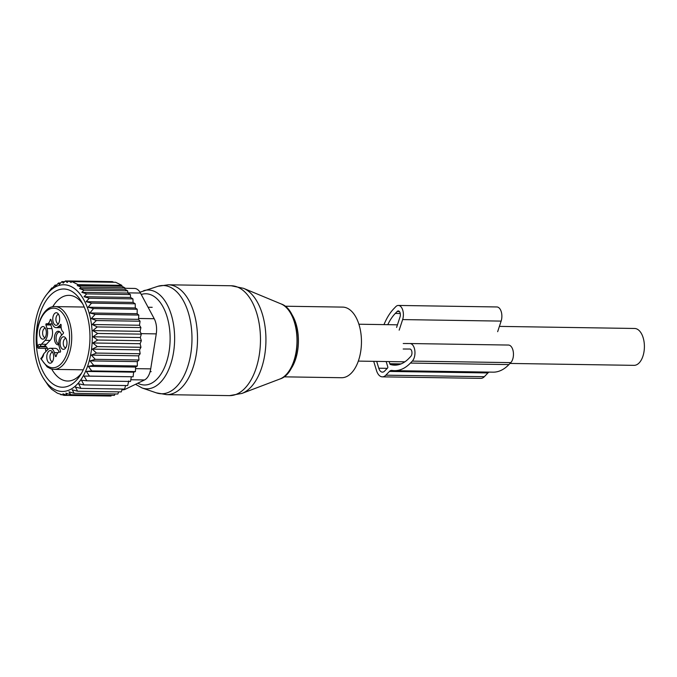 <?xml version="1.0" encoding="UTF-8"?>
<svg xmlns="http://www.w3.org/2000/svg" width="677" height="677" viewBox="0 0 677 677"><rect width="100%" height="100%" fill="white"/><g stroke="black" fill="none" stroke-linecap="round" stroke-linejoin="round"><path stroke-width="1.02" d="M284.915 306.216L342.664 307.104A35.314 19.337 90.9 0 1 361.459 342.173A35.314 19.337 90.9 0 1 342.164 377.715A35.314 19.337 90.9 0 1 341.572 377.724L283.832 376.835M45.545 296.01L51.816 287.928L51.655 289.189L55.108 285.093L55.362 286.456L58.501 282.994L60.583 283.028M125.634 385.543L124.551 389.072L80.885 388.403L75.443 387.049L77.584 391.23L72.168 389.791L74.199 393.329L68.978 391.822L70.763 394.708L65.872 393.151L67.328 395.376L62.944 393.819L63.993 395.36L57.384 393.176L51.562 389.207L48.71 386.161L43.328 378.164A53.365 29.221 90.9 0 1 44.572 297.474A53.365 29.221 90.9 0 1 56.775 286.244A53.365 29.221 -89.1 0 1 91.607 325.595A53.365 29.221 -89.1 0 1 69.359 389.986A53.365 29.221 90.9 0 1 43.328 378.164M64.67 281.666L61.937 281.624L59.246 284.433L58.501 282.994M55.108 285.093L56.572 285.119M51.816 287.928L52.696 287.937M60.735 394.716L62.377 394.742M63.993 395.36L107.677 395.994M67.328 395.376L111.003 396.045L111.273 395.334M70.763 394.708L114.438 395.376L114.963 393.963M74.199 393.329L117.874 394.006L118.636 391.865M113.728 282.258L112.382 281.64L68.707 280.972L67.184 282.47L65.373 280.955L68.673 281.006M121.902 286.253L124.805 287.793L81.138 287.116L77.246 285.567L121.902 286.253L121.835 285.355L118.805 283.824L115.64 282.284L71.965 281.615L71.051 282.495L68.707 280.972M124.915 289.316L127.665 290.839L83.99 290.171L79.607 288.614L124.915 289.316L124.805 287.793M127.801 293.039L130.407 294.563L86.732 293.886L81.841 292.329L127.801 293.039L127.665 290.839M130.559 297.423L132.937 298.887L89.262 298.218L84.041 296.704L130.559 297.423L130.407 294.563M133.073 302.399L135.214 303.795L91.547 303.118L86.123 301.68L133.073 302.399L132.937 298.887M135.315 307.942L137.203 309.237L93.528 308.56L88.086 307.214L135.315 307.942L135.214 303.795M137.16 313.696L138.819 315.067L95.152 314.39L89.889 312.969L137.16 313.696L137.203 309.237M138.506 319.349L140.063 321.211L96.388 320.543L91.234 318.613L138.506 319.349L138.819 315.067M139.487 325.248L140.909 327.592L97.234 326.923L92.216 324.52L139.487 325.248L140.063 321.211M140.088 331.332L141.341 334.125L97.666 333.456L92.817 330.604L140.088 331.332L140.909 327.592M140.3 337.518L141.358 340.717L97.683 340.049L93.028 336.791L140.3 337.518L141.341 334.125M140.122 343.713L140.96 347.284L97.285 346.616L92.851 342.985L140.122 343.713L141.358 340.717M139.555 349.857L140.156 353.741L96.481 353.072L92.284 349.129L139.555 349.857L140.96 347.284M138.607 355.84L138.946 360.003L95.271 359.326L91.336 355.112L138.607 355.84L140.156 353.741M137.287 361.611L137.355 365.978L93.68 365.309L90.016 360.883L137.287 361.611L138.946 360.003M135.62 367.069L135.408 371.597L91.733 370.928L88.349 366.342L135.62 367.069L137.355 365.978M133.623 372.164L133.115 376.784L89.44 376.107L86.351 371.436L133.623 372.164L135.408 371.597M131.321 376.81L130.526 381.464L86.851 380.787L84.05 376.082L133.115 376.784M128.748 380.956L127.657 385.577L83.982 384.908L81.477 380.229L86.851 380.787M122.241 389.038L121.259 391.907L77.584 391.23M71.965 281.615L78.16 284.678L121.835 285.355M83.982 384.908L78.667 383.817L80.885 388.403M124.839 288.284L134.511 288.436A15.698 8.598 -89.1 0 1 140.477 293.048L154.212 318.715A15.698 8.598 -89.1 0 1 156.26 333.879L150.717 368.872A15.698 8.598 -89.1 0 1 144.514 379.958L125.228 389.283A15.698 8.598 90.9 0 1 122.943 389.817L121.987 389.8M61.937 281.624L63.223 283.121L65.373 280.955M81.638 372.985A42.846 23.458 90.9 0 1 67.658 381.041A42.846 23.458 90.9 0 1 51.765 369.151A42.846 23.458 90.9 0 1 51.723 369.075M45.884 351.558A42.846 23.458 90.9 0 1 45.418 348.367M52.679 306.816A42.846 23.458 90.9 0 1 68.978 295.35A42.846 23.458 90.9 0 1 82.704 303.829M44.09 373.611A49.125 26.902 -89.1 0 0 80.098 375.523A49.125 26.902 -89.1 0 0 82.044 302.619A49.125 26.902 -89.1 0 0 81.24 301.24A49.125 26.902 -89.1 0 0 43.607 304.895A49.125 26.902 -89.1 0 0 44.09 373.611M84.05 376.082L89.44 376.107M86.351 371.436L91.733 370.928M88.349 366.342L93.68 365.309M90.016 360.883L95.271 359.326M91.336 355.112L96.481 353.072M92.284 349.129L97.285 346.616M92.851 342.985L97.683 340.049M93.028 336.791L97.666 333.456M92.817 330.604L97.234 326.923M92.216 324.52L96.388 320.543M91.234 318.613L95.152 314.39M89.889 312.969L93.528 308.56M88.086 307.214L91.547 303.118M86.123 301.68L89.262 298.218M84.041 296.704L86.732 293.886M81.841 292.329L83.99 290.171M79.607 288.614L81.138 287.116M77.246 285.567L78.16 284.678M38.174 348.257L39.604 346.776A1.566 1.134 43.9 0 1 37.878 345.397L37.311 347.242L38.174 348.257L47.39 348.401M47.754 349.611A5.89 3.224 -89.1 0 0 44.86 346.049A5.89 3.224 -89.1 0 0 44.674 346.049A5.89 3.224 -89.1 0 0 43.836 346.328A23.543 12.888 -89.1 0 0 46.332 344.331L41.407 344.255A23.543 12.888 -89.1 0 1 41.001 344.661L40.231 346.277A5.89 3.224 -89.1 0 0 39.604 346.776L46.476 346.878M59.102 352.125A8.632 4.731 -89.1 0 0 55.277 348.35L50.352 348.274A8.632 4.731 90.9 0 1 54.363 352.599L55.463 356.229L56.208 356.237M60.938 324.418L58.493 326.5A8.632 4.731 90.9 0 1 56.081 327.651L61.006 327.727A8.632 4.731 -89.1 0 0 61.167 327.727M51.003 319.815L50.191 319.806A6.279 3.436 90.9 0 1 46.908 323.834L51.833 323.911A6.279 3.436 -89.1 0 0 52.256 323.868M51.063 323.902A0.787 0.432 -89.1 0 0 50.86 324.994L45.934 324.918A0.787 0.432 90.9 0 1 46.391 323.75A6.279 3.436 90.9 0 0 46.908 323.834M45.934 324.918L47.043 328.548A8.632 4.731 90.9 0 1 45.173 340.336L50.098 340.413A8.632 4.731 -89.1 0 0 51.968 328.624L50.86 324.994M50.098 340.413L46.332 344.331M61.565 335.267A6.795 3.724 -89.1 0 0 59.644 331.772A6.795 3.724 -89.1 0 0 55.506 333.338A6.795 3.724 -89.1 0 0 54.862 341.369A6.795 3.724 -89.1 0 0 58.874 344.669M43.286 354.697L43.768 353.775A7.455 4.079 90.9 0 1 41.813 358.319L41.322 358.818A29.822 16.333 90.9 0 0 64.797 358.573A29.822 16.333 90.9 0 0 64.738 316.413A29.822 16.333 90.9 0 0 41.644 317.352A29.822 16.333 90.9 0 0 37.387 345.896M50.352 348.274A8.632 4.731 90.9 0 0 47.94 349.425L44.166 353.343A23.543 12.888 -89.1 0 0 43.768 353.775M45.173 340.336L41.407 344.255M50.191 319.806A0.787 0.432 90.9 0 1 50.97 319.696L52.078 323.327A8.632 4.731 90.9 0 0 56.081 327.651M60.507 324.41A0.787 0.432 90.9 0 1 61.133 325.214A6.279 3.436 90.9 0 0 63.223 332.085A0.787 0.432 90.9 0 1 63.274 333.499L61.26 335.58A8.632 4.731 90.9 0 0 59.39 347.369L60.498 350.999A0.787 0.432 90.9 0 1 60.041 352.167A6.279 3.436 90.9 0 0 59.525 352.091A6.279 3.436 90.9 0 0 56.242 356.119A0.787 0.432 90.9 0 1 55.463 356.229M58.654 314.475A6.296 3.444 90.9 0 1 57.427 324.867A6.296 3.444 90.9 0 1 53.788 323.564A6.296 3.444 90.9 0 1 53.373 315.575A6.296 3.444 90.9 0 1 57.613 313.214A6.296 3.444 90.9 0 1 58.654 314.475M65.982 347.419A6.296 3.444 90.9 0 1 64.747 348.917A6.296 3.444 90.9 0 1 60.642 346.582A6.296 3.444 90.9 0 1 61.091 338.712A6.296 3.444 90.9 0 1 64.924 337.256A6.296 3.444 90.9 0 1 65.982 347.419M47.788 361.45A6.296 3.444 90.9 0 1 47.373 353.453A6.296 3.444 90.9 0 1 51.613 351.092A6.296 3.444 90.9 0 1 52.654 352.353A6.296 3.444 90.9 0 1 51.427 362.754A6.296 3.444 90.9 0 1 47.788 361.45M40.459 328.506A6.296 3.444 90.9 0 1 44.293 327.05A6.296 3.444 90.9 0 1 45.342 337.205A6.296 3.444 90.9 0 1 44.115 338.703A6.296 3.444 90.9 0 1 40.002 336.376A6.296 3.444 90.9 0 1 40.459 328.506M60.143 332.238A5.983 3.275 -89.1 0 0 59.491 332.077A5.983 3.275 -89.1 0 0 57.003 333.922A5.983 3.275 -89.1 0 0 56.216 340.032A5.983 3.275 -89.1 0 0 58.823 343.984M58.434 323.767A4.705 2.581 90.9 0 1 56.699 322.455A4.705 2.581 90.9 0 1 56.14 317.293A4.705 2.581 90.9 0 1 58.577 314.348M65.754 347.809A4.705 2.581 90.9 0 1 63.435 344.923A4.705 2.581 90.9 0 1 64.01 339.846A4.705 2.581 90.9 0 1 65.897 338.39M52.434 361.645A4.705 2.581 90.9 0 1 50.699 360.342A4.705 2.581 90.9 0 1 50.14 355.18A4.705 2.581 90.9 0 1 52.578 352.226M45.114 337.603A4.705 2.581 90.9 0 1 42.803 334.717A4.705 2.581 90.9 0 1 43.37 329.64A4.705 2.581 90.9 0 1 45.257 328.184M382.336 376.844A12.558 6.872 90.9 0 0 385.848 375.176L389.444 371.428L487.939 372.951L484.334 376.691A12.558 6.872 90.9 0 1 480.822 378.367L382.336 376.844A12.558 6.872 90.9 0 1 376.505 370.556L373.704 361.34M389.14 361.577L389.8 363.735L401.029 363.913M387.786 324.672A51.401 28.146 90.9 0 1 395.309 313.417L397.196 311.462A3.927 2.149 90.9 0 1 398.288 310.938A3.927 2.149 90.9 0 1 400.065 316.828L396.595 327.414M403.17 349.01L409.864 349.027A3.927 2.149 90.9 0 1 409.881 349.027A3.927 2.149 90.9 0 1 411.912 351.955A3.927 2.149 90.9 0 1 410.854 356.347L408.976 358.311A51.401 28.146 90.9 0 1 394.623 365.157A51.401 28.146 90.9 0 1 390.401 364.505A1.566 0.863 90.9 0 1 389.8 363.735M386.152 361.535L387.786 366.892A0.787 0.432 90.9 0 1 387.616 367.966L384.604 371.098A7.845 4.299 90.9 0 1 382.412 372.138A7.845 4.299 90.9 0 1 378.765 368.203L376.691 361.391M389.444 371.428A7.845 4.299 90.9 0 1 391.636 370.387A7.845 4.299 90.9 0 1 391.991 370.421A56.893 31.15 90.9 0 0 394.539 370.649L493.025 372.164A56.893 31.15 90.9 0 0 508.909 364.59L510.796 362.627A9.419 5.154 90.9 0 0 513.318 352.074A9.419 5.154 90.9 0 0 508.452 345.05A9.419 5.154 90.9 0 0 508.419 345.05L410 343.535M487.939 372.951A7.845 4.299 90.9 0 1 489.116 372.105M403.23 343.518L409.932 343.535A9.419 5.154 90.9 0 1 409.966 343.535A9.419 5.154 90.9 0 1 414.832 350.559A9.419 5.154 90.9 0 1 412.301 361.112L410.423 363.067A56.893 31.15 90.9 0 1 394.539 370.649M497.654 331.688L501.132 321.101A9.419 5.154 90.9 0 0 496.859 306.96L398.372 305.445A9.419 5.154 90.9 0 1 402.637 319.586L501.132 321.101M399.168 330.164L402.637 319.586M383.986 324.613A56.893 31.15 90.9 0 1 393.862 308.661L395.749 306.698A9.419 5.154 90.9 0 1 398.372 305.445M510.009 363.439L634.01 365.352A18.44 10.096 -89.1 0 0 642.922 356.212A18.44 10.096 -89.1 0 0 643.15 337.713A18.44 10.096 -89.1 0 0 634.577 328.472L499.389 326.39M230.468 395.605A54.93 30.076 90.9 0 1 229.545 395.622L241.926 393.43A53.779 29.449 90.9 0 0 265.926 341.242A53.779 29.449 90.9 0 0 243.551 288.334L231.238 285.762A54.93 30.076 90.9 0 1 260.476 340.311A54.93 30.076 90.9 0 1 230.468 395.605M241.926 393.43L279.846 379.035A38.454 21.055 -89.1 0 0 297 341.716A38.454 21.055 -89.1 0 0 280.997 303.888L243.551 288.334M231.238 285.762L168.277 284.797A54.93 30.076 90.9 0 1 197.515 339.346A54.93 30.076 90.9 0 1 167.507 394.64A54.93 30.076 90.9 0 1 166.584 394.649L229.545 395.622M139.987 292.21L157.961 286.278A54.135 29.644 90.9 0 1 162.26 285.525A54.135 29.644 90.9 0 1 191.98 338.441A54.135 29.644 90.9 0 1 162.404 393.76A54.135 29.644 90.9 0 1 156.319 392.846L142.085 387.972L135.535 384.299M290.315 312.292A35.314 19.337 90.9 0 1 289.409 370.92M143.583 290.712A49.404 27.055 90.9 0 1 147.51 290.027A49.404 27.055 90.9 0 1 174.632 338.322A49.404 27.055 90.9 0 1 147.637 388.801A49.404 27.055 90.9 0 1 142.085 387.972M141.239 294.478A45.613 24.973 90.9 0 1 145.081 293.776A45.613 24.973 90.9 0 1 170.122 338.365A45.613 24.973 90.9 0 1 145.2 384.976A45.613 24.973 90.9 0 1 137.769 383.216M125.228 389.283L122.173 389.241M144.514 379.958L130.822 379.746M156.26 333.879L141.129 333.643M150.717 368.872L135.552 368.643M140.477 293.048L127.792 292.853M154.212 318.715L138.573 318.469M43.836 346.328L40.231 346.277M84.236 307.045L55.015 306.596A31.387 17.187 90.9 0 1 70.501 325.772A31.387 17.187 90.9 0 1 66.718 359.682A31.387 17.187 90.9 0 1 54.05 369.371L83.271 369.82M43.303 354.638L41.991 357.244A1.566 1.134 43.9 0 0 41.813 358.319M37.878 345.397A7.455 4.079 90.9 0 1 41.001 344.661M58.061 352.658L54.363 352.599M58.493 326.5L61.082 326.542M47.043 328.548L51.968 328.624M385.848 375.176L484.334 376.691M395.309 313.417L400.259 313.493M397.196 311.462L399.371 311.496M390.401 364.505L398.863 364.632M410.423 363.067L508.909 364.59M412.301 361.112L510.796 362.627M378.765 368.203L387.252 368.339M279.846 379.035C302.297 372.562 303.245 311.048 280.997 303.888M168.277 284.797L157.961 286.278M166.584 394.649L156.319 392.846M44.572 297.474L45.689 295.764M148.068 307.24L152.198 307.307M150.125 371.631L151.208 371.648M41.991 357.244L40.755 358.531M54.05 369.371L50.843 368.821L47.195 366.9L40.747 358.582M55.015 306.596C43.252 305.589 33.732 327.803 37.32 347.233M60.304 352.099L59.525 352.091M409.966 343.535L508.452 345.05M404.871 361.823L358.319 361.103M397.441 324.825L358.886 324.224"/></g></svg>
